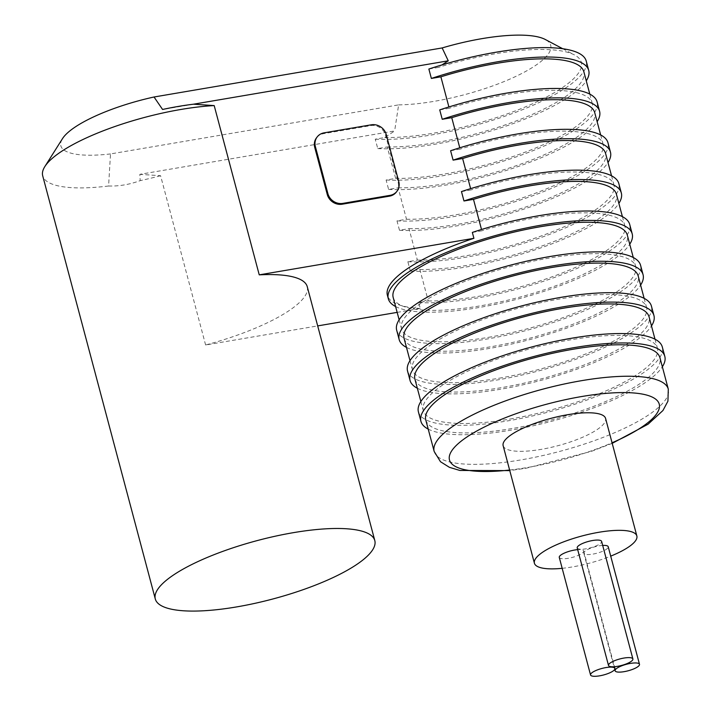 <?xml version="1.0" encoding="UTF-8"?>
<svg xmlns="http://www.w3.org/2000/svg" width="711" height="711" viewBox="0 0 711 711"><rect width="100%" height="100%" fill="white"/><g stroke="black" fill="none" stroke-linecap="round" stroke-linejoin="round"><path stroke-width="0.53" stroke-dasharray="3.56 2.67" d="M562.179 568.32A52.996 14.104 165.1 0 0 572.391 566.925A52.996 14.104 165.1 0 0 610.713 556.135M503.139 445.681A52.996 14.104 165.1 0 0 541.107 449.379A52.996 14.104 165.1 0 0 605.576 418.424M397.156 312.378L420.29 308.441L418.726 302.557L428.244 300.94L419.872 269.496L410.354 271.113L407.856 261.71L417.375 260.093L409.003 228.649L399.484 230.266L396.987 220.863L406.505 219.246L398.133 187.802L388.615 189.419L386.117 180.016L395.636 178.399L387.264 146.955L377.754 148.572L375.248 139.169L384.767 137.543L394.641 130.948L139.836 174.337L140.183 180.63C129.651 184.531 119.11 186.326 108.579 186.006L110.507 153.931L398.631 104.873L394.641 130.948M307.25 286.666A113.573 30.226 -14.9 0 1 205.621 344.986L317.684 325.905M205.621 344.986L160.588 175.715L139.836 174.337M396.347 192.077A12.62 11.5 37.4 0 0 398.133 182.398L385.62 135.374A12.62 11.5 37.4 0 0 370.68 125.634L323.434 133.677A12.62 11.5 37.4 0 0 316.537 137.774M428.866 69.038L438.385 67.412L441.94 64.914M472.344 232.426L481.862 230.808L481.507 229.493M461.475 191.579L470.993 189.961L470.638 188.646M450.605 150.732L460.124 149.114L459.768 147.799M439.736 109.885L449.254 108.268L448.899 106.952M193.454 104.206L162.57 109.467M398.631 104.873A95.905 25.525 165.1 0 0 511.547 78.37A95.905 25.525 165.1 0 0 545.284 39.487M110.507 153.931A88.333 23.507 -14.9 0 1 62.488 138.645M160.588 175.715A113.573 30.226 -14.9 0 1 140.183 180.63M108.579 186.006A113.573 30.226 -14.9 0 1 42.704 175.804M420.29 308.441A126.194 33.586 -14.9 0 1 387.371 295.225M375.248 139.169A126.194 33.586 165.1 0 0 513.333 113.2A126.194 33.586 165.1 0 0 586.228 61.057M384.767 137.543A121.146 32.244 165.1 0 0 529.419 105.166A121.146 32.244 165.1 0 0 574.506 54.96A121.146 32.244 165.1 0 0 438.385 67.412M377.754 148.572A126.194 33.586 165.1 0 0 499.504 128.264A126.194 33.586 165.1 0 0 586.273 80.85M387.264 146.955A121.146 32.244 165.1 0 0 517.679 120.381A121.146 32.244 165.1 0 0 583.847 71.758M395.636 178.399A121.146 32.244 165.1 0 0 526.042 151.825A121.146 32.244 165.1 0 0 592.219 103.202A121.146 32.244 165.1 0 0 449.254 108.268M386.117 180.016A126.194 33.586 165.1 0 0 524.203 154.047A126.194 33.586 165.1 0 0 597.098 101.904M388.615 189.419A126.194 33.586 165.1 0 0 510.374 169.111A126.194 33.586 165.1 0 0 597.133 121.697M398.133 187.802A121.146 32.244 165.1 0 0 528.549 161.228A121.146 32.244 165.1 0 0 594.716 112.614M406.505 219.246A121.146 32.244 165.1 0 0 536.912 192.672A121.146 32.244 165.1 0 0 603.088 144.057A121.146 32.244 165.1 0 0 460.124 149.114M396.987 220.863A126.194 33.586 165.1 0 0 535.072 194.894A126.194 33.586 165.1 0 0 607.967 142.76M399.484 230.266A126.194 33.586 165.1 0 0 521.243 209.958A126.194 33.586 165.1 0 0 608.003 162.543M409.003 228.649A121.146 32.244 165.1 0 0 539.418 202.075A121.146 32.244 165.1 0 0 605.585 153.46M417.375 260.093A121.146 32.244 165.1 0 0 547.781 233.519A121.146 32.244 165.1 0 0 613.957 184.904A121.146 32.244 165.1 0 0 470.993 189.961M407.856 261.71A126.194 33.586 165.1 0 0 545.941 235.741A126.194 33.586 165.1 0 0 618.837 183.607M410.354 271.113A126.194 33.586 165.1 0 0 532.112 250.814A126.194 33.586 165.1 0 0 618.872 203.39M419.872 269.496A121.146 32.244 165.1 0 0 550.287 242.922A121.146 32.244 165.1 0 0 616.455 194.307M428.244 300.94A121.146 32.244 165.1 0 0 558.65 274.366A121.146 32.244 165.1 0 0 624.827 225.751A121.146 32.244 165.1 0 0 481.862 230.808M418.726 302.557A126.194 33.586 165.1 0 0 476.21 298.158A126.194 33.586 165.1 0 0 629.706 224.454M395.6 306.539A126.194 33.586 165.1 0 0 478.716 307.561A126.194 33.586 165.1 0 0 629.742 244.246M393.183 297.456A121.146 32.244 165.1 0 0 479.978 305.908A121.146 32.244 165.1 0 0 627.324 235.154M488.341 337.352A121.146 32.244 165.1 0 0 635.696 266.598A121.146 32.244 165.1 0 0 510.329 266.589A121.146 32.244 165.1 0 0 401.555 328.9A121.146 32.244 165.1 0 0 488.341 337.352M396.676 330.197A126.194 33.586 165.1 0 0 487.079 339.005A126.194 33.586 165.1 0 0 640.567 265.301M406.47 347.395A126.194 33.586 165.1 0 0 489.586 348.408A126.194 33.586 165.1 0 0 640.611 285.093M404.052 338.303A121.146 32.244 165.1 0 0 490.848 346.755A121.146 32.244 165.1 0 0 638.194 276.001M499.211 378.199A121.146 32.244 165.1 0 0 646.566 307.445A121.146 32.244 165.1 0 0 521.199 307.436A121.146 32.244 165.1 0 0 412.424 369.747A121.146 32.244 165.1 0 0 499.211 378.199M407.545 371.044A126.194 33.586 165.1 0 0 497.949 379.852A126.194 33.586 165.1 0 0 651.436 306.148M417.339 388.242A126.194 33.586 165.1 0 0 500.455 389.255A126.194 33.586 165.1 0 0 651.48 325.94M414.922 379.15A121.146 32.244 165.1 0 0 501.717 387.602A121.146 32.244 165.1 0 0 649.063 316.848M510.08 419.046A121.146 32.244 165.1 0 0 657.435 348.292A121.146 32.244 165.1 0 0 532.068 348.283A121.146 32.244 165.1 0 0 423.294 410.594A121.146 32.244 165.1 0 0 510.08 419.046M418.415 411.891A126.194 33.586 165.1 0 0 508.818 420.699A126.194 33.586 165.1 0 0 662.305 346.995M428.209 429.089A126.194 33.586 165.1 0 0 511.325 430.102A126.194 33.586 165.1 0 0 662.35 366.787M425.791 419.997A121.146 32.244 165.1 0 0 512.587 428.457A121.146 32.244 165.1 0 0 659.932 357.704M602.688 545.435A12.62 3.359 165.1 0 0 589.81 548.519A12.62 3.359 165.1 0 0 583.82 553.229A12.62 3.359 165.1 0 0 594.858 553.718A12.62 3.359 165.1 0 0 607.825 547.977A12.62 3.359 165.1 0 0 608.216 546.741M577.225 547.897A12.62 3.359 165.1 0 0 588.255 548.385A12.62 3.359 165.1 0 0 601.23 542.635A12.62 3.359 165.1 0 0 601.613 541.4M559.273 557.406A12.62 3.359 165.1 0 0 570.302 557.904A12.62 3.359 165.1 0 0 583.278 552.154A12.62 3.359 165.1 0 0 583.66 550.918A12.62 3.359 165.1 0 0 577.688 549.647M434.163 451.441A121.146 32.244 165.1 0 0 520.95 459.901A121.146 32.244 165.1 0 0 668.296 389.148M509.618 470.033A108.525 28.884 165.1 0 0 527.233 467.527A108.525 28.884 165.1 0 0 612.055 442.784M324.065 132.85L323.434 133.677M371.311 124.807L370.68 125.634M398.764 181.572L398.133 182.398M386.251 134.557L385.62 135.374M589.801 94.119L592.219 103.202M600.671 134.966L603.088 144.057M611.54 175.813L613.957 184.904M622.409 216.659L624.827 225.751M562.757 48.739L574.506 54.96M399.138 319.808L401.555 328.9M633.279 257.506L635.696 266.598M410.007 360.655L412.424 369.747M644.139 298.362L646.566 307.445M420.868 401.511L423.294 410.594M655.009 339.209L657.435 348.292M612.207 443.344L591.419 451.352L526.22 468.211L509.769 470.602M583.82 553.229L614.739 669.433M583.66 550.918L614.473 666.714"/><path stroke-width="1.07" d="M610.713 556.135A52.996 14.104 165.1 0 0 636.852 535.97A52.996 14.104 165.1 0 0 582.007 535.97A52.996 14.104 165.1 0 0 534.414 563.228A52.996 14.104 165.1 0 0 562.179 568.32M636.852 535.97L605.576 418.424A52.996 14.104 165.1 0 0 550.732 418.415A52.996 14.104 165.1 0 0 503.139 445.681L534.414 563.228M317.684 325.905L397.156 312.378M317.168 136.947L316.537 137.774A12.62 11.5 37.4 0 0 314.751 147.444L327.264 194.467A12.62 11.5 37.4 0 0 342.204 204.208L389.45 196.165A12.62 11.5 37.4 0 0 396.347 192.077L396.978 191.25A12.62 11.5 37.4 0 0 398.764 181.572L386.251 134.557A12.62 11.5 37.4 0 0 371.311 124.807L324.065 132.85A12.62 11.5 37.4 0 0 317.168 136.947A12.62 11.5 37.4 0 0 315.382 146.617L327.895 193.641A12.62 11.5 37.4 0 0 342.835 203.382L390.081 195.338A12.62 11.5 37.4 0 0 396.978 191.25M441.94 64.914L448.259 60.817L193.454 104.206L214.198 105.584L259.239 274.855L473.908 238.309L472.344 232.426A126.194 33.586 165.1 0 1 629.706 224.454L632.203 233.857A126.194 33.586 165.1 0 0 501.619 233.848A126.194 33.586 165.1 0 0 388.304 298.753A126.194 33.586 165.1 0 0 395.6 306.539M622.409 216.659L616.455 194.307A121.146 32.244 165.1 0 0 473.49 199.364L481.507 229.493M473.49 199.364L463.972 200.982L461.475 191.579A126.194 33.586 165.1 0 1 618.837 183.607L621.334 193.01A126.194 33.586 165.1 0 0 463.972 200.982M611.54 175.813L605.585 153.46A121.146 32.244 165.1 0 0 462.621 158.517L470.638 188.646M462.621 158.517L453.103 160.135L450.605 150.732A126.194 33.586 165.1 0 1 607.967 142.76L610.465 152.163A126.194 33.586 165.1 0 0 453.103 160.135M600.671 134.966L594.716 112.614A121.146 32.244 165.1 0 0 451.752 117.671L459.768 147.799M451.752 117.671L442.233 119.288L439.736 109.885A126.194 33.586 165.1 0 1 597.098 101.904L599.595 111.307A126.194 33.586 165.1 0 0 442.233 119.288M589.801 94.119L583.847 71.758A121.146 32.244 165.1 0 0 440.882 76.815L448.899 106.952M440.882 76.815L431.364 78.441L428.866 69.038A126.194 33.586 165.1 0 1 586.228 61.057L588.726 70.46A126.194 33.586 165.1 0 0 431.364 78.441M448.259 60.817L442.153 47.939L154.038 96.998L162.57 109.467A108.525 28.884 -14.9 0 1 193.454 104.206M562.757 48.739L545.284 39.487A95.905 25.525 165.1 0 0 442.153 47.939M155.3 598.982A113.573 30.226 -14.9 0 1 293.439 532.655A113.573 30.226 -14.9 0 1 374.804 540.573A113.573 30.226 -14.9 0 1 272.828 598.991A113.573 30.226 -14.9 0 1 155.3 598.982L42.704 175.804A113.573 30.226 -14.9 0 1 44.82 166.605L62.488 138.645A88.333 23.507 -14.9 0 1 154.038 96.998M44.82 166.605A113.573 30.226 -14.9 0 1 180.843 109.476A113.573 30.226 -14.9 0 1 214.198 105.584M259.239 274.855A113.573 30.226 -14.9 0 1 307.25 286.666L374.804 540.573M388.304 298.753L387.371 295.225A126.194 33.586 -14.9 0 1 473.908 238.309M586.273 80.85A126.194 33.586 165.1 0 0 588.726 70.46M597.133 121.697A126.194 33.586 165.1 0 0 599.595 111.307M608.003 162.543A126.194 33.586 165.1 0 0 610.465 152.163M618.872 203.39A126.194 33.586 165.1 0 0 621.334 193.01M629.742 244.246A126.194 33.586 165.1 0 0 632.203 233.857M633.279 257.506L627.324 235.154A121.146 32.244 165.1 0 0 501.966 235.145A121.146 32.244 165.1 0 0 393.183 297.456L399.138 319.808M640.611 285.093A126.194 33.586 165.1 0 0 643.073 274.704L640.567 265.301A126.194 33.586 165.1 0 0 509.983 265.292A126.194 33.586 165.1 0 0 396.676 330.197L399.173 339.6A126.194 33.586 165.1 0 0 406.47 347.395M643.073 274.704A126.194 33.586 165.1 0 0 512.489 274.695A126.194 33.586 165.1 0 0 399.173 339.6M644.139 298.362L638.194 276.001A121.146 32.244 165.1 0 0 512.835 275.992A121.146 32.244 165.1 0 0 404.052 338.303L410.007 360.655M651.48 325.94A126.194 33.586 165.1 0 0 653.942 315.551L651.436 306.148A126.194 33.586 165.1 0 0 520.852 306.139A126.194 33.586 165.1 0 0 407.545 371.044L410.043 380.447A126.194 33.586 165.1 0 0 417.339 388.242M653.942 315.551A126.194 33.586 165.1 0 0 523.358 315.542A126.194 33.586 165.1 0 0 410.043 380.447M655.009 339.209L649.063 316.848A121.146 32.244 165.1 0 0 523.705 316.839A121.146 32.244 165.1 0 0 414.922 379.15L420.868 401.511M662.35 366.787A126.194 33.586 165.1 0 0 664.812 356.398L662.305 346.995A126.194 33.586 165.1 0 0 531.721 346.986A126.194 33.586 165.1 0 0 418.415 411.891L420.912 421.294A126.194 33.586 165.1 0 0 428.209 429.089M664.812 356.398A126.194 33.586 165.1 0 0 534.228 356.389A126.194 33.586 165.1 0 0 420.912 421.294M434.163 451.441A121.146 32.244 165.1 0 1 542.937 389.13A121.146 32.244 165.1 0 1 668.296 389.148L659.932 357.704A121.146 32.244 165.1 0 0 534.574 357.686A121.146 32.244 165.1 0 0 425.791 419.997L434.163 451.441L440.482 461.715L449.423 467.331L459.875 470.46L509.769 470.602M639.491 664.287A12.62 3.359 -14.9 0 1 639.109 665.523A12.62 3.359 -14.9 0 1 626.133 671.273A12.62 3.359 -14.9 0 1 615.104 670.775A12.62 3.359 -14.9 0 1 630.453 663.407A12.62 3.359 -14.9 0 1 639.491 664.287L608.216 546.741A12.62 3.359 165.1 0 0 602.688 545.435M632.888 658.955L601.613 541.4A12.62 3.359 165.1 0 0 588.557 541.4A12.62 3.359 165.1 0 0 577.225 547.897L608.5 665.443A12.62 3.359 165.1 0 0 619.539 665.931A12.62 3.359 165.1 0 0 632.506 660.19A12.62 3.359 165.1 0 0 632.888 658.955A12.62 3.359 165.1 0 0 619.832 658.955A12.62 3.359 165.1 0 0 608.5 665.443M577.688 549.647A12.62 3.359 165.1 0 0 565.041 552.794A12.62 3.359 165.1 0 0 559.273 557.406L590.548 674.961A12.62 3.359 165.1 0 0 601.586 675.45A12.62 3.359 165.1 0 0 614.553 669.7A12.62 3.359 165.1 0 0 614.944 668.464A12.62 3.359 165.1 0 0 601.879 668.464A12.62 3.359 165.1 0 0 590.548 674.961M612.055 442.784A108.525 28.884 165.1 0 0 630.248 392.748A108.525 28.884 165.1 0 0 468.967 435.656A108.525 28.884 165.1 0 0 509.618 470.033M315.382 146.617L314.751 147.444M327.895 193.641L327.264 194.467M342.835 203.382L342.204 204.208M390.081 195.338L389.45 196.165M668.296 389.148L667.922 401.2L662.945 410.514L648.085 424.183L612.207 443.344M614.739 669.433L615.104 670.775M614.473 666.714L614.944 668.464"/></g></svg>
